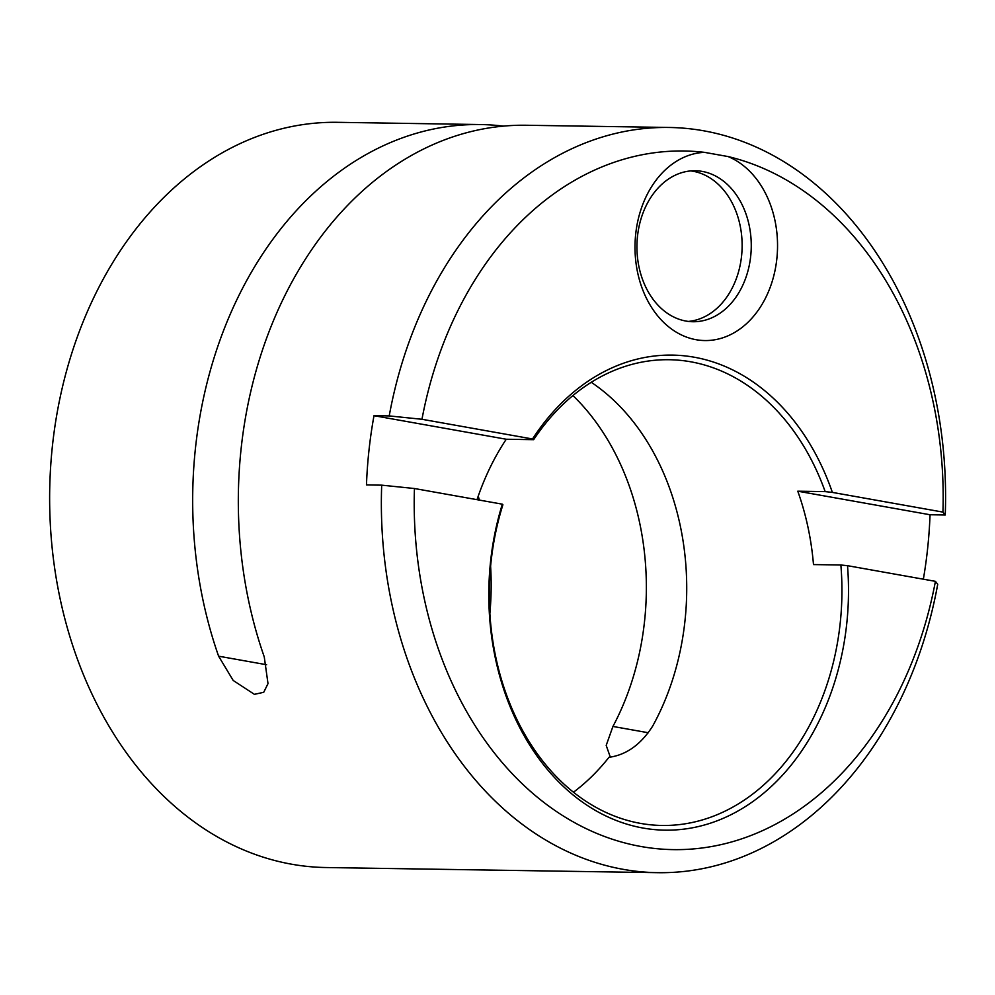 <?xml version="1.0" encoding="UTF-8"?>
<svg xmlns="http://www.w3.org/2000/svg" width="995" height="995" viewBox="0 0 995 995"><rect width="100%" height="100%" fill="white"/><g stroke="black" fill="none" stroke-linecap="round" stroke-linejoin="round"><path stroke-width="1.49" d="M503.383 126.129A372.64 282.095 90.9 0 0 480.573 124.549A372.64 282.095 90.9 0 0 200.53 412.987A372.64 282.095 90.9 0 0 218.614 656.19L233.191 680.468L254.397 694.336L263.725 692.296L268.003 683.615L264.26 656.899A372.64 282.095 -89.1 0 1 246.175 413.696A372.64 282.095 -89.1 0 1 526.218 125.258L669.262 127.472A372.64 282.095 90.9 0 0 389.219 415.922L421.967 419.281L532.524 438.982L533.643 439.678L506.256 439.243A232.905 176.302 90.9 0 0 477.028 499.677M610.37 757.282L606.191 745.404L612.932 726.449A239.894 181.6 90.9 0 0 572.933 395.55M489.876 613.492A239.894 181.6 90.9 0 0 490.61 566.242M479.379 500.087A239.894 181.6 90.9 0 0 478.222 496.182M389.219 415.922L373.996 415.686L506.256 439.243M532.524 438.982A237.556 179.834 90.9 0 1 832.367 492.401L942.937 512.102A349.357 264.459 90.9 0 0 728.104 156.563L704.423 152.347A349.357 264.459 90.9 0 0 421.967 419.281M942.937 512.102L945.25 514.987A372.64 282.095 90.9 0 0 669.262 127.472M381.694 485.162L414.442 488.52L502.338 504.179A237.556 179.834 90.9 0 0 643.081 828.051A237.556 179.834 90.9 0 0 847.516 565.682L935.412 581.341L937.725 584.239A372.64 282.095 90.9 0 1 657.683 872.677A372.64 282.095 90.9 0 1 381.694 485.162L366.471 484.926A372.64 282.095 90.9 0 1 373.996 415.686M502.338 504.179L502.898 504.776A232.905 176.302 90.9 0 0 661.998 825.464A232.905 176.302 90.9 0 0 840.875 564.998L847.516 565.682M832.367 492.401L825.166 491.617A232.905 176.302 90.9 0 0 669.237 359.717A232.905 176.302 90.9 0 0 533.643 439.678M825.166 491.617L797.779 491.194L930.039 514.751L945.25 514.987M840.875 564.998L813.487 564.575A232.905 176.302 90.9 0 0 797.779 491.194M573.481 792.207A232.905 176.302 90.9 0 0 608.977 757.319C626.315 754.956 640.879 744.558 652.67 726.101A232.905 176.302 -89.1 0 0 591.254 382.291M704.423 152.347A94.139 71.267 90.9 0 0 635.121 241.76A94.139 71.267 90.9 0 0 696.139 339.718A94.139 71.267 90.9 0 0 775.714 266.809A94.139 71.267 90.9 0 0 728.104 156.563M923.36 579.202A372.64 282.095 90.9 0 0 930.039 514.751M480.573 124.549L337.541 122.323A372.64 282.095 90.9 0 0 57.499 410.761A372.64 282.095 90.9 0 0 291.634 864.207A372.64 282.095 90.9 0 0 325.962 867.528L657.683 872.677M685.965 321.062A75.508 57.163 90.9 0 0 692.918 321.733A75.508 57.163 90.9 0 0 751.25 247.121A75.508 57.163 90.9 0 0 695.269 170.742A75.508 57.163 90.9 0 0 637.123 240.74A75.508 57.163 90.9 0 0 685.965 321.062M690.704 170.904A75.508 57.163 -89.1 0 1 693.092 171.264A75.508 57.163 -89.1 0 1 742.083 248.576A75.508 57.163 -89.1 0 1 688.366 321.422M414.442 488.52A349.357 264.459 90.9 0 0 641.079 846.521A349.357 264.459 90.9 0 0 935.412 581.341M218.614 656.19L266.61 664.735M612.932 726.449L648.367 732.755"/></g></svg>
